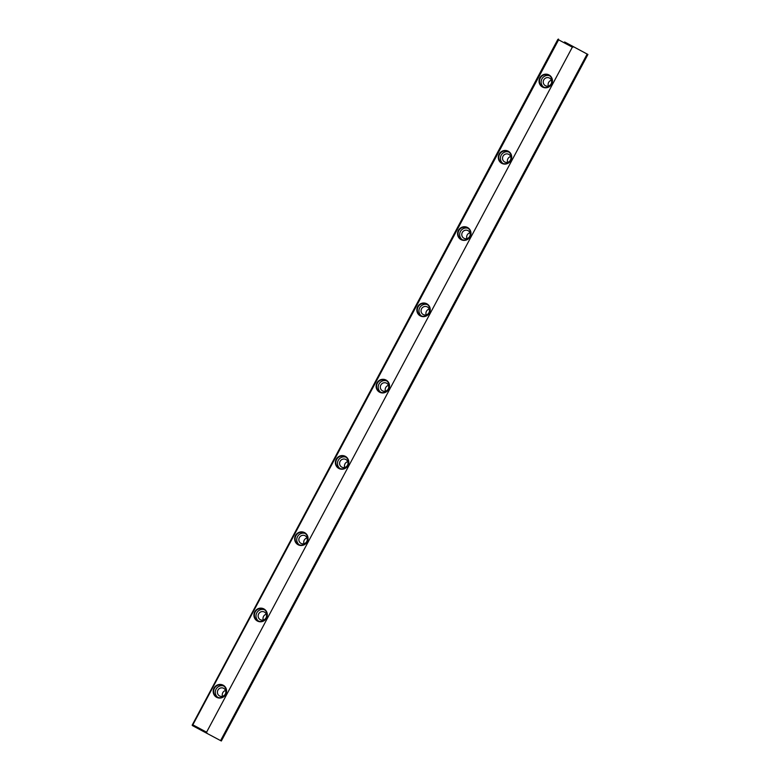 <?xml version="1.0" encoding="UTF-8"?>
<svg xmlns="http://www.w3.org/2000/svg" width="780" height="780" viewBox="0 0 780 780"><rect width="100%" height="100%" fill="white"/><g stroke="black" fill="none" stroke-linecap="round" stroke-linejoin="round"><path stroke-width="1.17" d="M379.577 392.184A6.874 6.659 117.4 0 1 379.353 380.367A6.874 6.659 117.4 0 1 389.522 385.808A6.874 6.659 117.4 0 1 379.577 392.184M461.038 239.626A6.874 6.659 117.4 0 1 460.814 227.809A6.874 6.659 117.4 0 1 470.983 233.249A6.874 6.659 117.4 0 1 461.038 239.626M216.655 697.31A6.874 6.659 117.4 0 1 216.43 685.493A6.874 6.659 117.4 0 1 226.6 690.934A6.874 6.659 117.4 0 1 216.655 697.31M501.774 163.342A6.874 6.659 117.4 0 1 501.54 151.525A6.874 6.659 117.4 0 1 511.709 156.965A6.874 6.659 117.4 0 1 501.774 163.342M298.116 544.752A6.874 6.659 117.4 0 1 297.892 532.935A6.874 6.659 117.4 0 1 308.061 538.375A6.874 6.659 117.4 0 1 298.116 544.752M542.5 87.058A6.874 6.659 117.4 0 1 542.275 75.241A6.874 6.659 117.4 0 1 552.445 80.681A6.874 6.659 117.4 0 1 542.5 87.058M420.313 315.9A6.874 6.659 117.4 0 1 420.079 304.083A6.874 6.659 117.4 0 1 430.248 309.523A6.874 6.659 117.4 0 1 420.313 315.9M338.851 468.468A6.874 6.659 117.4 0 1 338.618 456.651A6.874 6.659 117.4 0 1 348.787 462.091A6.874 6.659 117.4 0 1 338.851 468.468M257.39 621.026A6.874 6.659 117.4 0 1 257.156 609.209A6.874 6.659 117.4 0 1 267.325 614.65A6.874 6.659 117.4 0 1 257.39 621.026M206.583 732.186L572.344 47.171L558.607 39.819L192.845 724.834L206.583 732.186L207.109 733.444L192.328 725.536L192.845 724.834M192.172 725.156L557.837 39.41L558.509 39.078L558.607 39.819M581.188 50.856L577.853 49.082L581.188 50.856M567.899 43.748L564.564 41.974L567.899 43.748M220.584 740.6L221.345 741L587.925 54.463L565.207 42.266L587.155 54.064L220.584 740.6L207.109 733.444M587.925 54.463L587.155 54.064M573.68 46.907L572.344 47.171M548.389 86.044A4.319 4.192 117.4 0 1 551.401 80.252M549.49 78.068A4.319 4.192 117.4 0 1 551.158 83.84A4.319 4.192 117.4 0 1 545.464 85.722A4.319 4.192 117.4 0 1 543.738 79.96A4.319 4.192 117.4 0 1 549.49 78.068M543.689 87.155A6.484 6.279 117.4 0 1 549.598 75.767M548.876 75.319A6.484 6.279 -62.6 0 0 540.267 78.107A6.484 6.279 -62.6 0 0 542.841 86.794A6.484 6.279 -62.6 0 0 551.382 83.967A6.484 6.279 -62.6 0 0 548.876 75.319M507.663 162.328A4.319 4.192 117.4 0 1 510.666 156.536M508.765 154.352A4.319 4.192 117.4 0 1 510.432 160.114A4.319 4.192 117.4 0 1 504.738 162.006A4.319 4.192 117.4 0 1 503.012 156.234A4.319 4.192 117.4 0 1 508.765 154.352M502.954 163.439A6.484 6.279 117.4 0 1 508.862 152.051M508.15 151.603A6.484 6.279 -62.6 0 0 499.541 154.391A6.484 6.279 -62.6 0 0 502.106 163.078A6.484 6.279 -62.6 0 0 510.656 160.251A6.484 6.279 -62.6 0 0 508.15 151.603M466.927 238.612A4.319 4.192 117.4 0 1 469.94 232.82M468.029 230.636A4.319 4.192 117.4 0 1 469.697 236.399A4.319 4.192 117.4 0 1 464.002 238.29A4.319 4.192 117.4 0 1 462.277 232.518A4.319 4.192 117.4 0 1 467.99 230.607A4.319 4.192 117.4 0 1 468.029 230.636M462.228 239.723A6.484 6.279 117.4 0 1 468.136 228.326M467.415 227.877A6.484 6.279 -62.6 0 0 458.806 230.675A6.484 6.279 -62.6 0 0 461.38 239.362A6.484 6.279 -62.6 0 0 469.921 236.525A6.484 6.279 -62.6 0 0 467.415 227.877M426.202 314.896A4.319 4.192 117.4 0 1 429.205 309.094M427.303 306.92A4.319 4.192 117.4 0 1 428.971 312.683A4.319 4.192 117.4 0 1 423.277 314.564A4.319 4.192 117.4 0 1 421.551 308.802A4.319 4.192 117.4 0 1 427.303 306.92M421.493 315.998A6.484 6.279 117.4 0 1 427.401 304.61M426.689 304.161A6.484 6.279 -62.6 0 0 418.07 306.959A6.484 6.279 -62.6 0 0 420.644 315.637A6.484 6.279 -62.6 0 0 429.195 312.809A6.484 6.279 -62.6 0 0 426.689 304.161M385.466 391.17A4.319 4.192 117.4 0 1 388.479 385.378M386.568 383.194A4.319 4.192 117.4 0 1 388.235 388.966A4.319 4.192 117.4 0 1 382.541 390.848A4.319 4.192 117.4 0 1 380.815 385.086A4.319 4.192 117.4 0 1 386.568 383.194M380.767 392.281A6.484 6.279 117.4 0 1 386.675 380.894M385.954 380.445A6.484 6.279 -62.6 0 0 377.344 383.233A6.484 6.279 -62.6 0 0 379.918 391.921A6.484 6.279 -62.6 0 0 388.459 389.093A6.484 6.279 -62.6 0 0 385.954 380.445M344.74 467.454A4.319 4.192 117.4 0 1 347.744 461.662M345.842 459.478A4.319 4.192 117.4 0 1 347.51 465.25A4.319 4.192 117.4 0 1 341.815 467.132A4.319 4.192 117.4 0 1 340.09 461.36A4.319 4.192 117.4 0 1 345.842 459.478M340.031 468.565A6.484 6.279 117.4 0 1 345.94 457.177M345.228 456.729A6.484 6.279 -62.6 0 0 336.609 459.517A6.484 6.279 -62.6 0 0 339.183 468.205A6.484 6.279 -62.6 0 0 347.734 465.377A6.484 6.279 -62.6 0 0 345.228 456.729M304.005 543.738A4.319 4.192 117.4 0 1 307.018 537.947M305.107 535.762A4.319 4.192 117.4 0 1 306.774 541.525A4.319 4.192 117.4 0 1 301.08 543.416A4.319 4.192 117.4 0 1 299.354 537.644A4.319 4.192 117.4 0 1 305.068 535.733A4.319 4.192 117.4 0 1 305.107 535.762M299.305 544.85A6.484 6.279 117.4 0 1 305.214 533.462M304.493 533.003A6.484 6.279 -62.6 0 0 295.883 535.801A6.484 6.279 -62.6 0 0 298.457 544.489A6.484 6.279 -62.6 0 0 306.998 541.661A6.484 6.279 -62.6 0 0 304.493 533.003M263.279 620.022A4.319 4.192 117.4 0 1 266.282 614.231M264.381 612.047A4.319 4.192 117.4 0 1 266.048 617.809A4.319 4.192 117.4 0 1 260.354 619.691A4.319 4.192 117.4 0 1 258.628 613.928A4.319 4.192 117.4 0 1 264.381 612.047M258.57 621.133A6.484 6.279 117.4 0 1 264.478 609.736M263.767 609.287A6.484 6.279 -62.6 0 0 263.698 609.258A6.484 6.279 -62.6 0 0 255.148 612.085A6.484 6.279 -62.6 0 0 257.722 620.763A6.484 6.279 -62.6 0 0 266.263 617.935A6.484 6.279 -62.6 0 0 263.767 609.287M222.544 696.306A4.319 4.192 117.4 0 1 225.556 690.505M223.645 688.321A4.319 4.192 117.4 0 1 225.313 694.093A4.319 4.192 117.4 0 1 219.619 695.975A4.319 4.192 117.4 0 1 217.893 690.212A4.319 4.192 117.4 0 1 223.645 688.321M217.844 697.408A6.484 6.279 117.4 0 1 223.753 686.02M223.031 685.571A6.484 6.279 -62.6 0 0 214.422 688.36A6.484 6.279 -62.6 0 0 216.996 697.047A6.484 6.279 -62.6 0 0 225.537 694.219A6.484 6.279 -62.6 0 0 223.031 685.571"/></g></svg>
